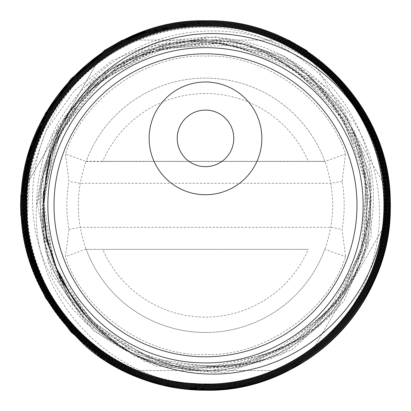 <?xml version="1.0" encoding="UTF-8"?>
<svg xmlns="http://www.w3.org/2000/svg" width="411" height="411" viewBox="0 0 411 411"><rect width="100%" height="100%" fill="white"/><g stroke="black" fill="none" stroke-linecap="round" stroke-linejoin="round"><path stroke-width="0.31" stroke-dasharray="2.06 1.54" d="M205.5 362.954A157.649 157.649 0 0 0 363.149 205.305A157.649 157.649 0 0 0 205.5 47.655A157.649 157.649 0 0 0 47.851 205.305A157.649 157.649 0 0 0 205.5 362.954M122.386 40.083L288.614 40.083M286.097 40.083L123.387 40.083M20.858 194.675L103.973 50.712M103.454 51.611L21.5 193.55M389.032 192.749L307.387 51.329M307.027 50.712L390.142 194.675M370.671 205.305A165.171 165.171 0 0 0 205.5 40.134A165.171 165.171 0 0 0 40.329 205.305A165.171 165.171 0 0 0 205.5 370.475A165.171 165.171 0 0 0 370.671 205.305A165.171 165.171 0 0 0 205.5 40.134A165.171 165.171 0 0 0 40.329 205.305A165.171 165.171 0 0 0 205.5 370.475A165.171 165.171 0 0 0 370.671 205.305M345.569 153.925L324.896 161.508L86.105 161.508A127.174 127.174 0 0 1 324.896 161.508C326.242 164.22 328.194 171.479 330.752 183.285A127.174 127.174 0 0 1 330.752 227.324C328.189 239.151 326.236 246.41 324.896 249.102A127.174 127.174 0 0 1 86.105 249.102C84.758 246.389 82.806 239.13 80.248 227.324A127.174 127.174 0 0 1 80.248 183.285C82.811 171.459 84.764 164.2 86.105 161.508L65.431 153.925L68.92 181.297C66.13 197.301 66.13 213.304 68.92 229.312L65.431 256.68C83.423 312.427 146.963 356.805 205.5 354.498C264.032 356.805 327.577 312.437 345.569 256.68L342.08 229.312C344.87 213.309 344.87 197.301 342.08 181.297L345.569 153.925C327.577 98.183 264.042 53.805 205.5 56.112C146.968 53.805 83.428 98.172 65.431 153.925M86.192 249.338L102.74 249.338A111.797 111.797 0 0 0 308.26 249.338L86.192 249.338A127.174 127.174 0 0 0 205.5 332.478A127.174 127.174 0 0 1 86.105 249.102L86.192 249.338A127.174 127.174 0 0 0 324.808 249.338L345.569 256.68M239.973 385.395L205.5 385.395C112.157 384.172 30.558 298.946 36.502 205.305C37.262 158.805 53.784 118.995 86.069 85.873L145.694 47.404L215.832 36.826L284.109 55.994L338.464 101.496L369.319 165.294L371.246 236.114L343.915 301.448L292.17 349.776L225.166 372.577L154.731 365.836L93.302 330.773L51.709 273.582L37.288 204.38L52.567 135.383L94.823 78.768L156.591 44.527L226.949 38.675L293.48 62.241L344.439 111.042L370.845 176.447L368.05 246.903L336.573 309.976L281.977 354.534L213.92 372.726L144.42 361.356L85.745 322.455L48.241 262.901L38.516 193.216L58.27 125.715L103.993 72.3L167.606 42.39L237.861 41.254L302.368 69.074L349.735 120.921L371.616 187.627L364.161 257.409L328.713 317.95L271.543 358.577L202.746 372.125L134.484 356.219L78.799 313.691L45.508 252.056L40.478 182.217L64.578 116.493L113.528 66.484L178.682 41.008L248.532 44.547L310.737 76.456L354.333 131.083L371.631 198.775L359.599 267.582L320.375 325.348L260.903 361.896L191.69 370.779L124.959 350.449L72.485 304.52L43.52 241.108L43.16 171.418L71.452 107.754L123.387 61.342L189.779 40.37L258.904 48.524L318.556 84.337L358.222 141.482L370.907 209.851L354.39 277.374L311.605 332.139L250.124 364.48L180.804 368.703L115.887 344.089L66.829 295L42.276 230.103L46.546 160.881L78.866 99.534L133.518 56.898L200.84 40.483L268.938 53.168L325.8 92.691L361.392 152.07L369.443 220.799L348.559 286.755L302.439 338.294L239.243 366.324L170.128 365.918L107.302 337.169L61.845 285.162L41.773 219.094L50.61 150.637L86.778 91.869L143.876 53.163L211.814 41.331L278.591 58.444L332.432 101.471L363.827 162.792L367.264 231.578L342.147 295.684L292.93 343.796L228.316 367.434L159.715 362.44L99.236 329.725L57.555 275.062L42.009 208.13L55.331 140.737L95.141 84.789L154.413 50.142L222.654 42.903L287.828 64.332L338.428 110.626L365.533 173.601L364.382 242.13L335.186 304.114L283.122 348.62L217.388 367.804L149.604 358.294L91.725 321.792L53.969 264.751L42.975 197.254L60.674 131.227L103.926 78.311L165.073 47.846L233.314 45.189L296.603 70.795L343.776 120.12L366.509 184.452L360.812 252.416L327.711 312.026L273.058 352.761L206.517 367.444C138.903 371.539 72.747 329.006 46.756 267.119C19.178 205.485 32.633 129.378 78.712 80.094A178.194 178.194 0 0 1 221.657 27.845C285.907 35.613 343.247 81.481 363.951 142.607C385.872 203.162 368.924 275.714 320.94 319.301L343.488 290.685L359.086 257.754L366.946 222.161L366.663 185.71L358.258 150.236L342.142 117.52L319.131 89.228L290.382 66.777L257.337 51.303L221.673 43.587L185.176 44.028L149.696 52.603L117.017 68.884L88.786 92.049L66.433 120.932L51.087 154.079M144.58 32.798L205.5 22.4C303.488 20.036 390.584 107.631 388.21 205.104C390.62 302.732 303.565 390.255 205.5 387.82C107.723 390.173 20.812 302.768 23.18 205.505C20.776 108.083 107.641 20.756 205.5 23.18C303.066 20.827 389.792 108.052 387.424 205.104C389.823 302.316 303.148 389.458 205.5 387.034C108.15 389.381 21.603 302.347 23.966 205.505C21.572 108.499 108.062 21.547 205.5 23.966C302.64 21.624 388.996 108.468 386.643 205.099C389.032 301.9 302.727 388.662 205.5 386.253C108.571 388.59 22.4 301.931 24.747 205.505C22.364 108.915 108.483 22.343 205.5 24.747C302.219 22.415 388.205 108.889 385.857 205.099C388.236 301.484 302.306 387.871 205.5 385.467C108.992 387.799 23.191 301.51 25.533 205.51C23.16 109.336 108.9 23.134 205.5 25.533C301.792 23.206 387.414 109.311 385.076 205.099C387.445 301.068 301.89 387.075 205.5 384.686C109.418 387.008 23.982 301.088 26.314 205.51C23.951 109.752 109.321 23.93 205.5 26.314C301.371 23.997 386.617 109.727 384.29 205.099C386.648 300.647 301.469 386.278 205.5 383.9C109.84 386.217 24.778 300.672 27.1 205.51C24.747 110.169 109.742 24.727 205.5 27.1L221.657 27.845M78.712 80.094C28.441 129.727 13.183 209.708 40.977 274.132C67.409 339.424 134.926 384.521 205.5 383.792C301.325 386.242 386.556 300.513 384.182 205.202C386.494 109.706 301.391 24.182 205.5 26.427C109.46 23.972 24.049 109.886 26.427 205.408C24.11 301.109 109.398 386.823 205.5 384.573C301.751 387.034 387.347 300.929 384.968 205.197C387.285 109.29 301.813 23.386 205.5 25.641C109.038 23.18 23.257 109.47 25.641 205.413C23.314 301.525 108.977 387.619 205.5 385.359C302.172 387.825 388.138 301.35 385.749 205.197C388.082 108.874 302.229 22.59 205.5 24.86C108.617 22.389 22.461 109.049 24.86 205.413C22.523 301.946 108.561 388.416 205.5 386.14C302.599 388.616 388.934 301.766 386.535 205.197C388.873 108.458 302.65 21.798 205.5 24.074C108.191 21.598 21.67 108.632 24.074 205.413C21.726 302.362 108.139 389.207 205.5 386.926C303.02 389.407 389.726 302.188 387.316 205.192C389.669 108.036 303.071 21.002 205.5 23.293C107.769 20.802 20.879 108.211 23.293 205.413C20.935 302.779 107.723 390.003 205.5 387.707C303.441 390.198 390.517 302.609 388.102 205.192C390.465 107.62 303.488 20.206 205.5 22.507C107.348 20.011 20.082 107.795 22.507 205.418C20.139 303.195 107.302 390.799 205.5 388.493C303.863 390.995 391.313 303.025 388.883 205.192C391.257 107.204 303.909 19.415 205.5 21.726C106.927 19.219 19.291 107.374 21.726 205.418C19.348 303.611 106.881 391.596 205.5 389.274C304.284 391.786 392.109 303.446 389.669 205.192C392.053 106.788 304.325 18.618 205.5 20.94C106.506 18.423 18.495 106.952 20.94 205.418C18.552 304.027 106.464 392.387 205.5 390.06C304.623 392.526 392.772 304.114 390.45 205.325A184.95 184.95 0 0 1 390.142 215.934L307.027 359.892L390.142 215.934M144.302 32.063L205.5 21.613C303.904 19.245 391.38 107.214 388.991 205.104C391.416 303.148 303.986 391.046 205.5 388.601L161.4 383.186L120.12 367.434L83.721 342.178L54.468 308.954M143.958 31.354L205.5 20.833C304.325 18.449 392.171 106.793 389.777 205.11C392.207 303.57 304.402 391.842 205.5 389.387L166.445 385.169L129.306 372.818L95.578 352.864L66.967 326.36M22.944 219.546L22.965 191.017M101.733 54.591L126.912 40.083M22.045 217.989L22.066 192.579M102.632 53.029L125.098 40.083M205.5 385.395L205.5 390.167L203.517 390.157M122.704 370.527L103.793 359.589M21.161 216.463L21.177 194.115M103.521 51.498L123.321 40.083M72.069 332.386L70.528 330.624M59.261 316.146L36.831 272.791L26.761 224.981L29.941 176.221L46.248 130.22L74.519 90.512L112.742 60.181L157.994 41.783L206.81 37.011L142.833 50.851L89.572 87.8L54.884 141.81L43.669 204.375M43.669 204.395L43.715 209.168M46.587 235.796L55.691 266.39M206.81 37.011C253.135 38.059 292.699 54.776 325.497 87.158L289.2 60.124L247.211 43.843L202.618 39.384L158.672 46.957L118.538 65.894L85.087 94.715L60.664 131.237L46.946 172.743M325.497 87.158C377.303 134.407 393.599 214.033 366.704 278.072C341.13 343.077 275.278 388.354 205.49 390.255M23.324 220.209L20.858 215.934M307.027 359.897A184.95 184.95 0 0 1 288.614 370.527L122.452 370.527M124.014 370.527L288.486 370.527M247.494 385.395L247.098 385.395M243.908 385.395L243.487 385.395M86.069 85.873C133.215 33.522 213.175 16.728 277.615 43.545C343.01 69.022 388.642 135.183 390.45 205.325M85.056 314.867L130.308 349.771L184.852 366.9L241.966 364.125L294.62 341.782L336.321 302.609L361.927 251.429L368.271 194.537L354.57 138.939L322.491 91.489L275.976 58.038L220.758 42.713L163.629 47.414L111.628 71.571L71.165 112.213L47.234 164.349L42.785 221.56L58.383 276.798L92.115 323.262L139.838 355.212L195.677 368.708L252.755 362.086L304.037 336.136L343.211 294.055L365.441 241.016L367.973 183.547L350.485 128.73L315.129 83.32L266.246 52.911L209.851 41.264L152.892 49.823L102.385 77.54L64.553 121.014M57.406 134.284L43.027 168.361L36.502 205.305M241.236 386.746L205.5 390.167M320.94 319.301C289.087 350.542 250.946 366.591 206.517 367.444M86.105 249.102L65.431 256.68M102.74 249.338L308.26 249.338M102.74 161.266L86.192 161.266A127.174 127.174 0 0 1 324.808 161.266L102.74 161.266A111.797 111.797 0 0 1 308.26 161.266M68.92 229.312L80.248 227.324L330.752 227.324L342.08 229.312M342.08 181.297L330.752 183.285L80.248 183.285L68.92 181.297M324.808 161.266A127.174 127.174 0 0 0 86.192 161.266"/><path stroke-width="0.62" d="M205.5 47.655A157.649 157.649 0 0 1 363.149 205.305A157.649 157.649 0 0 1 205.5 362.954A157.649 157.649 0 0 1 47.851 205.305A157.649 157.649 0 0 1 205.5 47.655M356.984 205.305A151.484 151.484 0 0 1 205.5 356.789A151.484 151.484 0 0 1 54.016 205.305A151.484 151.484 0 0 1 205.5 53.82A151.484 151.484 0 0 1 356.984 205.305M205.5 110.086A28.287 28.287 0 0 1 233.787 138.368A28.287 28.287 0 0 1 205.5 166.655A28.287 28.287 0 0 1 177.213 138.368A28.287 28.287 0 0 1 205.5 110.086M205.5 82.005A56.364 56.364 0 0 1 261.864 138.368A56.364 56.364 0 0 1 205.5 194.737A56.364 56.364 0 0 1 149.136 138.368A56.364 56.364 0 0 1 205.5 82.005M123.387 40.083L122.668 40.083M288.512 40.083L287.87 40.083M287.669 40.083L286.097 40.083M103.921 50.805L103.454 51.611M21.5 193.55L20.858 194.675L20.55 205.305L20.858 215.934L21.521 217.09M389.818 194.11L389.032 192.749M307.387 51.329L307.079 50.805M55.691 266.39L70.445 294.338C105.776 354.965 181.893 386.104 249.528 369.802C317.873 355.15 372.515 295.725 382.651 226.492C373.697 317.96 286.328 391.067 194.537 383.571C102.837 380.103 24.675 296.675 26.71 205.305C24.331 109.639 109.645 23.951 205.706 26.319C301.689 23.982 386.998 109.84 384.681 205.305C387.064 301.176 301.566 387.054 205.295 384.681C109.1 387.023 23.607 300.98 25.929 205.305C23.54 109.223 109.223 23.16 205.706 25.533C302.111 23.191 387.789 109.418 385.467 205.305C387.861 301.592 301.987 387.845 205.295 385.467C108.679 387.814 22.816 301.402 25.143 205.305C22.744 108.807 108.802 22.364 205.706 24.752C302.532 22.4 388.58 108.997 386.248 205.305C388.652 302.008 302.409 388.642 205.295 386.248C108.257 388.606 22.024 301.823 24.362 205.305C21.947 108.396 108.381 21.572 205.706 23.966C302.953 21.603 389.371 108.576 387.034 205.305C389.448 302.424 302.83 389.433 205.3 387.034C107.836 389.402 21.233 302.244 23.576 205.305C21.156 107.98 107.959 20.776 205.7 23.186C303.375 20.812 390.162 108.155 387.814 205.305C390.245 302.835 303.251 390.229 205.3 387.814C107.42 390.193 20.437 302.66 22.795 205.305C20.36 107.564 107.538 19.985 205.7 22.4C303.791 20.016 390.959 107.739 388.601 205.305C391.036 303.251 303.667 391.02 205.3 388.601C106.999 390.989 19.646 303.082 22.009 205.305C19.564 107.148 107.122 19.189 205.7 21.619C304.212 19.225 391.75 107.317 389.381 205.305C391.832 303.667 304.089 391.817 205.3 389.381C106.577 391.781 18.855 303.503 21.228 205.305C18.767 106.732 106.701 18.397 205.695 20.833C304.633 18.428 392.541 106.896 390.167 205.305C390.974 275.94 347.3 344.254 282.809 373.162C219.13 403.422 138.132 392.407 85.02 345.63L72.069 332.386M85.02 345.63A184.95 184.95 0 0 0 205.49 390.255C304.649 392.649 392.767 303.95 390.255 205.305C392.582 106.706 304.664 18.351 205.618 20.745C106.629 18.295 18.629 106.829 21.136 205.305C18.819 303.698 106.547 391.858 205.387 389.469C304.161 391.919 391.976 303.565 389.469 205.305C391.786 107.122 304.243 19.147 205.613 21.531C107.05 19.086 19.42 107.25 21.922 205.305C19.615 303.282 106.968 391.067 205.387 388.688C303.739 391.123 391.185 303.148 388.688 205.305C390.989 107.533 303.821 19.939 205.613 22.312C107.466 19.882 20.216 107.672 22.703 205.305C20.406 302.866 107.389 390.27 205.387 387.902C303.323 390.332 390.388 302.727 387.902 205.305C390.193 107.949 303.4 20.735 205.613 23.098C107.888 20.673 21.007 108.093 23.489 205.305C21.202 302.45 107.81 389.479 205.387 387.121C302.902 389.536 389.597 302.306 387.121 205.305C389.402 108.365 302.979 21.526 205.608 23.879C108.309 21.47 21.798 108.514 24.27 205.305C21.999 302.034 108.232 388.683 205.392 386.335C302.481 388.744 388.806 301.885 386.335 205.305C388.606 108.781 302.558 22.322 205.608 24.665C108.73 22.261 22.59 108.936 25.056 205.305C22.79 301.617 108.653 387.892 205.392 385.554C302.059 387.953 388.015 301.463 385.554 205.305C387.809 109.198 302.136 23.114 205.608 25.446C109.151 23.052 23.381 109.352 25.836 205.305C23.586 301.201 109.074 387.095 205.392 384.768C301.638 387.157 387.224 301.042 384.768 205.305C387.018 109.614 301.715 23.91 205.608 26.232C109.573 23.848 24.177 109.773 26.623 205.305C24.383 300.785 109.496 386.304 205.397 383.987C301.217 386.366 386.427 300.626 383.987 205.305C383.771 169.306 373.676 136.2 353.712 105.987C314.718 51.159 242.947 22.872 177.465 37.288C111.628 50.209 56.877 106.012 46.946 172.743C38.696 216.494 46.53 257.024 70.445 294.338M382.651 226.492A178.415 178.415 0 0 0 353.712 105.987M54.468 308.954L32.829 266.349L22.944 219.546M22.965 191.017L30.614 151.197L46.926 113.888L71.067 81.126L101.733 54.591M126.912 40.083L144.58 32.798M66.967 326.36L35.634 275.853L22.045 217.989M22.066 192.579L29.628 151.741L46.248 113.498L71.046 79.996L102.632 53.029M125.098 40.083L144.302 32.063M203.517 390.157L161.883 384.917L122.704 370.527M103.793 359.589L71.118 332.103L45.549 297.734L28.611 258.473L21.161 216.463M21.177 194.115L28.647 152.27L45.57 113.107L71.021 78.881L103.521 51.498M123.321 40.083L143.958 31.354M70.528 330.624L59.261 316.146M43.715 209.168L46.587 235.796M389.936 216.294L390.142 215.934A184.95 184.95 0 0 1 307.027 359.897L307.109 359.753M21.619 217.26L22.415 218.637M22.513 218.806L23.324 220.209M122.452 370.527L124.014 370.527M288.486 370.527L288.614 370.527A184.95 184.95 0 0 1 247.622 385.395L247.494 385.395M247.098 385.395L243.908 385.395M243.487 385.395L239.973 385.395M51.087 154.079L43.032 196.242L46.284 239.058L60.623 279.537L85.056 314.867M64.553 121.014L57.406 134.284M247.622 385.395L241.236 386.746M122.386 40.083L103.973 50.712M288.614 40.083L307.027 50.712M390.142 194.675L390.45 205.305L390.142 215.934M307.027 359.897L288.614 370.527M103.973 359.897L122.386 370.527"/></g></svg>
